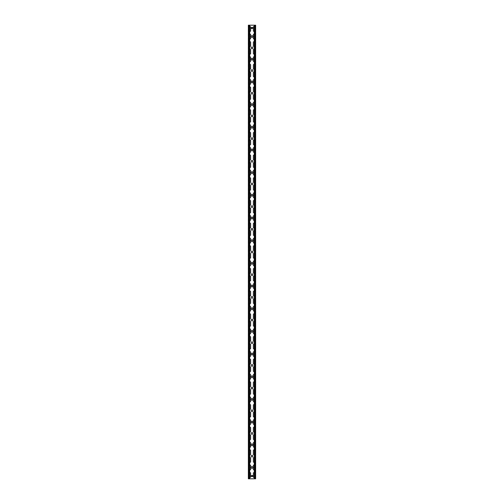 <?xml version="1.0" encoding="UTF-8"?>
<svg xmlns="http://www.w3.org/2000/svg" width="504" height="504" viewBox="0 0 504 504"><rect width="100%" height="100%" fill="white"/><g stroke="black" fill="none" stroke-linecap="round" stroke-linejoin="round"><path stroke-width="0.38" stroke-dasharray="2.52 1.89" d="M252 466.628A0.832 0.832 0 0 0 251.168 467.46A0.832 0.832 0 0 0 252 468.292A0.832 0.832 0 0 0 252.832 467.46A0.832 0.832 0 0 0 252 466.628M252 455.288A0.832 0.832 0 0 0 251.168 456.12A0.832 0.832 0 0 0 252 456.952A0.832 0.832 0 0 0 252.832 456.12A0.832 0.832 0 0 0 252 455.288M252 443.948A0.832 0.832 0 0 0 251.168 444.78A0.832 0.832 0 0 0 252 445.612A0.832 0.832 0 0 0 252.832 444.78A0.832 0.832 0 0 0 252 443.948M252 432.608A0.832 0.832 0 0 0 251.168 433.44A0.832 0.832 0 0 0 252 434.272A0.832 0.832 0 0 0 252.832 433.44A0.832 0.832 0 0 0 252 432.608M252 421.268A0.832 0.832 0 0 0 251.168 422.1A0.832 0.832 0 0 0 252 422.932A0.832 0.832 0 0 0 252.832 422.1A0.832 0.832 0 0 0 252 421.268M252 409.928A0.832 0.832 0 0 0 251.168 410.76A0.832 0.832 0 0 0 252 411.592A0.832 0.832 0 0 0 252.832 410.76A0.832 0.832 0 0 0 252 409.928M252 398.588A0.832 0.832 0 0 0 251.168 399.42A0.832 0.832 0 0 0 252 400.252A0.832 0.832 0 0 0 252.832 399.42A0.832 0.832 0 0 0 252 398.588M252 387.248A0.832 0.832 0 0 0 251.168 388.08A0.832 0.832 0 0 0 252 388.912A0.832 0.832 0 0 0 252.832 388.08A0.832 0.832 0 0 0 252 387.248M252 375.908A0.832 0.832 0 0 0 251.168 376.74A0.832 0.832 0 0 0 252 377.572A0.832 0.832 0 0 0 252.832 376.74A0.832 0.832 0 0 0 252 375.908M252 364.568A0.832 0.832 0 0 0 251.168 365.4A0.832 0.832 0 0 0 252 366.232A0.832 0.832 0 0 0 252.832 365.4A0.832 0.832 0 0 0 252 364.568M252 353.228A0.832 0.832 0 0 0 251.168 354.06A0.832 0.832 0 0 0 252 354.892A0.832 0.832 0 0 0 252.832 354.06A0.832 0.832 0 0 0 252 353.228M252 341.888A0.832 0.832 0 0 0 251.168 342.72A0.832 0.832 0 0 0 252 343.552A0.832 0.832 0 0 0 252.832 342.72A0.832 0.832 0 0 0 252 341.888M252 330.548A0.832 0.832 0 0 0 251.168 331.38A0.832 0.832 0 0 0 252 332.212A0.832 0.832 0 0 0 252.832 331.38A0.832 0.832 0 0 0 252 330.548M252 319.208A0.832 0.832 0 0 0 251.168 320.04A0.832 0.832 0 0 0 252 320.872A0.832 0.832 0 0 0 252.832 320.04A0.832 0.832 0 0 0 252 319.208M252 307.868A0.832 0.832 0 0 0 251.168 308.7A0.832 0.832 0 0 0 252 309.532A0.832 0.832 0 0 0 252.832 308.7A0.832 0.832 0 0 0 252 307.868M252 296.528A0.832 0.832 0 0 0 251.168 297.36A0.832 0.832 0 0 0 252 298.192A0.832 0.832 0 0 0 252.832 297.36A0.832 0.832 0 0 0 252 296.528M252 285.188A0.832 0.832 0 0 0 251.168 286.02A0.832 0.832 0 0 0 252 286.852A0.832 0.832 0 0 0 252.832 286.02A0.832 0.832 0 0 0 252 285.188M252 273.848A0.832 0.832 0 0 0 251.168 274.68A0.832 0.832 0 0 0 252 275.512A0.832 0.832 0 0 0 252.832 274.68A0.832 0.832 0 0 0 252 273.848M252 262.508A0.832 0.832 0 0 0 251.168 263.34A0.832 0.832 0 0 0 252 264.172A0.832 0.832 0 0 0 252.832 263.34A0.832 0.832 0 0 0 252 262.508M252 251.168A0.832 0.832 0 0 0 251.168 252A0.832 0.832 0 0 0 252 252.832A0.832 0.832 0 0 0 252.832 252A0.832 0.832 0 0 0 252 251.168M252 239.828A0.832 0.832 0 0 0 251.168 240.66A0.832 0.832 0 0 0 252 241.492A0.832 0.832 0 0 0 252.832 240.66A0.832 0.832 0 0 0 252 239.828M252 228.488A0.832 0.832 0 0 0 251.168 229.32A0.832 0.832 0 0 0 252 230.152A0.832 0.832 0 0 0 252.832 229.32A0.832 0.832 0 0 0 252 228.488M252 217.148A0.832 0.832 0 0 0 251.168 217.98A0.832 0.832 0 0 0 252 218.812A0.832 0.832 0 0 0 252.832 217.98A0.832 0.832 0 0 0 252 217.148M252 205.808A0.832 0.832 0 0 0 251.168 206.64A0.832 0.832 0 0 0 252 207.472A0.832 0.832 0 0 0 252.832 206.64A0.832 0.832 0 0 0 252 205.808M252 194.468A0.832 0.832 0 0 0 251.168 195.3A0.832 0.832 0 0 0 252 196.132A0.832 0.832 0 0 0 252.832 195.3A0.832 0.832 0 0 0 252 194.468M252 183.128A0.832 0.832 0 0 0 251.168 183.96A0.832 0.832 0 0 0 252 184.792A0.832 0.832 0 0 0 252.832 183.96A0.832 0.832 0 0 0 252 183.128M252 171.788A0.832 0.832 0 0 0 251.168 172.62A0.832 0.832 0 0 0 252 173.452A0.832 0.832 0 0 0 252.832 172.62A0.832 0.832 0 0 0 252 171.788M252 160.448A0.832 0.832 0 0 0 251.168 161.28A0.832 0.832 0 0 0 252 162.112A0.832 0.832 0 0 0 252.832 161.28A0.832 0.832 0 0 0 252 160.448M252 149.108A0.832 0.832 0 0 0 251.168 149.94A0.832 0.832 0 0 0 252 150.772A0.832 0.832 0 0 0 252.832 149.94A0.832 0.832 0 0 0 252 149.108M252 137.768A0.832 0.832 0 0 0 251.168 138.6A0.832 0.832 0 0 0 252 139.432A0.832 0.832 0 0 0 252.832 138.6A0.832 0.832 0 0 0 252 137.768M252 126.428A0.832 0.832 0 0 0 251.168 127.26A0.832 0.832 0 0 0 252 128.092A0.832 0.832 0 0 0 252.832 127.26A0.832 0.832 0 0 0 252 126.428M252 115.088A0.832 0.832 0 0 0 251.168 115.92A0.832 0.832 0 0 0 252 116.752A0.832 0.832 0 0 0 252.832 115.92A0.832 0.832 0 0 0 252 115.088M252 103.748A0.832 0.832 0 0 0 251.168 104.58A0.832 0.832 0 0 0 252 105.412A0.832 0.832 0 0 0 252.832 104.58A0.832 0.832 0 0 0 252 103.748M252 92.408A0.832 0.832 0 0 0 251.168 93.24A0.832 0.832 0 0 0 252 94.072A0.832 0.832 0 0 0 252.832 93.24A0.832 0.832 0 0 0 252 92.408M252 81.068A0.832 0.832 0 0 0 251.168 81.9A0.832 0.832 0 0 0 252 82.732A0.832 0.832 0 0 0 252.832 81.9A0.832 0.832 0 0 0 252 81.068M252 69.728A0.832 0.832 0 0 0 251.168 70.56A0.832 0.832 0 0 0 252 71.392A0.832 0.832 0 0 0 252.832 70.56A0.832 0.832 0 0 0 252 69.728M252 58.388A0.832 0.832 0 0 0 251.168 59.22A0.832 0.832 0 0 0 252 60.052A0.832 0.832 0 0 0 252.832 59.22A0.832 0.832 0 0 0 252 58.388M252 47.048A0.832 0.832 0 0 0 251.168 47.88A0.832 0.832 0 0 0 252 48.712A0.832 0.832 0 0 0 252.832 47.88A0.832 0.832 0 0 0 252 47.048M252 35.708A0.832 0.832 0 0 0 251.168 36.54A0.832 0.832 0 0 0 252 37.372A0.832 0.832 0 0 0 252.832 36.54A0.832 0.832 0 0 0 252 35.708M249.732 306.438A0.529 0.529 0 0 0 249.581 306.81L249.581 310.59A0.529 0.529 0 0 0 250.11 311.119A0.529 0.529 0 0 0 250.639 310.59L250.639 306.81A0.529 0.529 0 0 0 250.11 306.281A0.529 0.529 0 0 0 249.581 306.81L249.581 310.59A0.529 0.529 0 0 0 249.732 310.962M254.268 318.522A0.529 0.529 0 0 0 254.419 318.15L254.419 314.37A0.529 0.529 0 0 0 254.268 313.998M253.89 318.679A0.529 0.529 0 0 0 254.419 318.15L254.419 314.37A0.529 0.529 0 0 0 253.89 313.841A0.529 0.529 0 0 0 253.361 314.37L253.361 318.15A0.529 0.529 0 0 0 253.89 318.679M249.732 313.998A0.529 0.529 0 0 0 249.581 314.37L249.581 318.15A0.529 0.529 0 0 0 250.11 318.679A0.529 0.529 0 0 0 250.639 318.15L250.639 314.37A0.529 0.529 0 0 0 250.11 313.841A0.529 0.529 0 0 0 249.581 314.37L249.581 318.15A0.529 0.529 0 0 0 249.732 318.522M254.268 326.082A0.529 0.529 0 0 0 254.419 325.71L254.419 321.93A0.529 0.529 0 0 0 254.268 321.558M253.89 326.239A0.529 0.529 0 0 0 254.419 325.71L254.419 321.93A0.529 0.529 0 0 0 253.89 321.401A0.529 0.529 0 0 0 253.361 321.93L253.361 325.71A0.529 0.529 0 0 0 253.89 326.239M249.732 291.318A0.529 0.529 0 0 0 249.581 291.69L249.581 295.47A0.529 0.529 0 0 0 250.11 295.999A0.529 0.529 0 0 0 250.639 295.47L250.639 291.69A0.529 0.529 0 0 0 250.11 291.161A0.529 0.529 0 0 0 249.581 291.69L249.581 295.47A0.529 0.529 0 0 0 249.732 295.842M254.268 303.402A0.529 0.529 0 0 0 254.419 303.03L254.419 299.25A0.529 0.529 0 0 0 254.268 298.878M253.89 303.559A0.529 0.529 0 0 0 254.419 303.03L254.419 299.25A0.529 0.529 0 0 0 253.89 298.721A0.529 0.529 0 0 0 253.361 299.25L253.361 303.03A0.529 0.529 0 0 0 253.89 303.559M249.732 298.878A0.529 0.529 0 0 0 249.581 299.25L249.581 303.03A0.529 0.529 0 0 0 250.11 303.559A0.529 0.529 0 0 0 250.639 303.03L250.639 299.25A0.529 0.529 0 0 0 250.11 298.721A0.529 0.529 0 0 0 249.581 299.25L249.581 303.03A0.529 0.529 0 0 0 249.732 303.402M254.268 310.962A0.529 0.529 0 0 0 254.419 310.59L254.419 306.81A0.529 0.529 0 0 0 254.268 306.438M253.89 311.119A0.529 0.529 0 0 0 254.419 310.59L254.419 306.81A0.529 0.529 0 0 0 253.89 306.281A0.529 0.529 0 0 0 253.361 306.81L253.361 310.59A0.529 0.529 0 0 0 253.89 311.119M249.732 336.678A0.529 0.529 0 0 0 249.581 337.05L249.581 340.83A0.529 0.529 0 0 0 250.11 341.359A0.529 0.529 0 0 0 250.639 340.83L250.639 337.05A0.529 0.529 0 0 0 250.11 336.521A0.529 0.529 0 0 0 249.581 337.05L249.581 340.83A0.529 0.529 0 0 0 249.732 341.202M254.268 348.762A0.529 0.529 0 0 0 254.419 348.39L254.419 344.61A0.529 0.529 0 0 0 254.268 344.238M253.89 348.919A0.529 0.529 0 0 0 254.419 348.39L254.419 344.61A0.529 0.529 0 0 0 253.89 344.081A0.529 0.529 0 0 0 253.361 344.61L253.361 348.39A0.529 0.529 0 0 0 253.89 348.919M249.732 344.238A0.529 0.529 0 0 0 249.581 344.61L249.581 348.39A0.529 0.529 0 0 0 250.11 348.919A0.529 0.529 0 0 0 250.639 348.39L250.639 344.61A0.529 0.529 0 0 0 250.11 344.081A0.529 0.529 0 0 0 249.581 344.61L249.581 348.39A0.529 0.529 0 0 0 249.732 348.762M254.268 356.322A0.529 0.529 0 0 0 254.419 355.95L254.419 352.17A0.529 0.529 0 0 0 254.268 351.798M253.89 356.479A0.529 0.529 0 0 0 254.419 355.95L254.419 352.17A0.529 0.529 0 0 0 253.89 351.641A0.529 0.529 0 0 0 253.361 352.17L253.361 355.95A0.529 0.529 0 0 0 253.89 356.479M249.732 321.558A0.529 0.529 0 0 0 249.581 321.93L249.581 325.71A0.529 0.529 0 0 0 250.11 326.239A0.529 0.529 0 0 0 250.639 325.71L250.639 321.93A0.529 0.529 0 0 0 250.11 321.401A0.529 0.529 0 0 0 249.581 321.93L249.581 325.71A0.529 0.529 0 0 0 249.732 326.082M254.268 333.642A0.529 0.529 0 0 0 254.419 333.27L254.419 329.49A0.529 0.529 0 0 0 254.268 329.118M253.89 333.799A0.529 0.529 0 0 0 254.419 333.27L254.419 329.49A0.529 0.529 0 0 0 253.89 328.961A0.529 0.529 0 0 0 253.361 329.49L253.361 333.27A0.529 0.529 0 0 0 253.89 333.799M249.732 329.118A0.529 0.529 0 0 0 249.581 329.49L249.581 333.27A0.529 0.529 0 0 0 250.11 333.799A0.529 0.529 0 0 0 250.639 333.27L250.639 329.49A0.529 0.529 0 0 0 250.11 328.961A0.529 0.529 0 0 0 249.581 329.49L249.581 333.27A0.529 0.529 0 0 0 249.732 333.642M254.268 341.202A0.529 0.529 0 0 0 254.419 340.83L254.419 337.05A0.529 0.529 0 0 0 254.268 336.678M253.89 341.359A0.529 0.529 0 0 0 254.419 340.83L254.419 337.05A0.529 0.529 0 0 0 253.89 336.521A0.529 0.529 0 0 0 253.361 337.05L253.361 340.83A0.529 0.529 0 0 0 253.89 341.359M249.732 245.958A0.529 0.529 0 0 0 249.581 246.33L249.581 250.11A0.529 0.529 0 0 0 250.11 250.639A0.529 0.529 0 0 0 250.639 250.11L250.639 246.33A0.529 0.529 0 0 0 250.11 245.801A0.529 0.529 0 0 0 249.581 246.33L249.581 250.11A0.529 0.529 0 0 0 249.732 250.482M254.268 258.042A0.529 0.529 0 0 0 254.419 257.67L254.419 253.89A0.529 0.529 0 0 0 254.268 253.518M253.89 258.199A0.529 0.529 0 0 0 254.419 257.67L254.419 253.89A0.529 0.529 0 0 0 253.89 253.361A0.529 0.529 0 0 0 253.361 253.89L253.361 257.67A0.529 0.529 0 0 0 253.89 258.199M249.732 253.518A0.529 0.529 0 0 0 249.581 253.89L249.581 257.67A0.529 0.529 0 0 0 250.11 258.199A0.529 0.529 0 0 0 250.639 257.67L250.639 253.89A0.529 0.529 0 0 0 250.11 253.361A0.529 0.529 0 0 0 249.581 253.89L249.581 257.67A0.529 0.529 0 0 0 249.732 258.042M254.268 265.602A0.529 0.529 0 0 0 254.419 265.23L254.419 261.45A0.529 0.529 0 0 0 254.268 261.078M253.89 265.759A0.529 0.529 0 0 0 254.419 265.23L254.419 261.45A0.529 0.529 0 0 0 253.89 260.921A0.529 0.529 0 0 0 253.361 261.45L253.361 265.23A0.529 0.529 0 0 0 253.89 265.759M249.732 230.838A0.529 0.529 0 0 0 249.581 231.21L249.581 234.99A0.529 0.529 0 0 0 250.11 235.519A0.529 0.529 0 0 0 250.639 234.99L250.639 231.21A0.529 0.529 0 0 0 250.11 230.681A0.529 0.529 0 0 0 249.581 231.21L249.581 234.99A0.529 0.529 0 0 0 249.732 235.362M254.268 242.922A0.529 0.529 0 0 0 254.419 242.55L254.419 238.77A0.529 0.529 0 0 0 254.268 238.398M253.89 243.079A0.529 0.529 0 0 0 254.419 242.55L254.419 238.77A0.529 0.529 0 0 0 253.89 238.241A0.529 0.529 0 0 0 253.361 238.77L253.361 242.55A0.529 0.529 0 0 0 253.89 243.079M249.732 238.398A0.529 0.529 0 0 0 249.581 238.77L249.581 242.55A0.529 0.529 0 0 0 250.11 243.079A0.529 0.529 0 0 0 250.639 242.55L250.639 238.77A0.529 0.529 0 0 0 250.11 238.241A0.529 0.529 0 0 0 249.581 238.77L249.581 242.55A0.529 0.529 0 0 0 249.732 242.922M254.268 250.482A0.529 0.529 0 0 0 254.419 250.11L254.419 246.33A0.529 0.529 0 0 0 254.268 245.958M253.89 250.639A0.529 0.529 0 0 0 254.419 250.11L254.419 246.33A0.529 0.529 0 0 0 253.89 245.801A0.529 0.529 0 0 0 253.361 246.33L253.361 250.11A0.529 0.529 0 0 0 253.89 250.639M249.732 276.198A0.529 0.529 0 0 0 249.581 276.57L249.581 280.35A0.529 0.529 0 0 0 250.11 280.879A0.529 0.529 0 0 0 250.639 280.35L250.639 276.57A0.529 0.529 0 0 0 250.11 276.041A0.529 0.529 0 0 0 249.581 276.57L249.581 280.35A0.529 0.529 0 0 0 249.732 280.722M254.268 288.282A0.529 0.529 0 0 0 254.419 287.91L254.419 284.13A0.529 0.529 0 0 0 254.268 283.758M253.89 288.439A0.529 0.529 0 0 0 254.419 287.91L254.419 284.13A0.529 0.529 0 0 0 253.89 283.601A0.529 0.529 0 0 0 253.361 284.13L253.361 287.91A0.529 0.529 0 0 0 253.89 288.439M249.732 283.758A0.529 0.529 0 0 0 249.581 284.13L249.581 287.91A0.529 0.529 0 0 0 250.11 288.439A0.529 0.529 0 0 0 250.639 287.91L250.639 284.13A0.529 0.529 0 0 0 250.11 283.601A0.529 0.529 0 0 0 249.581 284.13L249.581 287.91A0.529 0.529 0 0 0 249.732 288.282M254.268 295.842A0.529 0.529 0 0 0 254.419 295.47L254.419 291.69A0.529 0.529 0 0 0 254.268 291.318M253.89 295.999A0.529 0.529 0 0 0 254.419 295.47L254.419 291.69A0.529 0.529 0 0 0 253.89 291.161A0.529 0.529 0 0 0 253.361 291.69L253.361 295.47A0.529 0.529 0 0 0 253.89 295.999M249.732 261.078A0.529 0.529 0 0 0 249.581 261.45L249.581 265.23A0.529 0.529 0 0 0 250.11 265.759A0.529 0.529 0 0 0 250.639 265.23L250.639 261.45A0.529 0.529 0 0 0 250.11 260.921A0.529 0.529 0 0 0 249.581 261.45L249.581 265.23A0.529 0.529 0 0 0 249.732 265.602M254.268 273.162A0.529 0.529 0 0 0 254.419 272.79L254.419 269.01A0.529 0.529 0 0 0 254.268 268.638M253.89 273.319A0.529 0.529 0 0 0 254.419 272.79L254.419 269.01A0.529 0.529 0 0 0 253.89 268.481A0.529 0.529 0 0 0 253.361 269.01L253.361 272.79A0.529 0.529 0 0 0 253.89 273.319M249.732 268.638A0.529 0.529 0 0 0 249.581 269.01L249.581 272.79A0.529 0.529 0 0 0 250.11 273.319A0.529 0.529 0 0 0 250.639 272.79L250.639 269.01A0.529 0.529 0 0 0 250.11 268.481A0.529 0.529 0 0 0 249.581 269.01L249.581 272.79A0.529 0.529 0 0 0 249.732 273.162M254.268 280.722A0.529 0.529 0 0 0 254.419 280.35L254.419 276.57A0.529 0.529 0 0 0 254.268 276.198M253.89 280.879A0.529 0.529 0 0 0 254.419 280.35L254.419 276.57A0.529 0.529 0 0 0 253.89 276.041A0.529 0.529 0 0 0 253.361 276.57L253.361 280.35A0.529 0.529 0 0 0 253.89 280.879M249.732 427.398A0.529 0.529 0 0 0 249.581 427.77L249.581 431.55A0.529 0.529 0 0 0 250.11 432.079A0.529 0.529 0 0 0 250.639 431.55L250.639 427.77A0.529 0.529 0 0 0 250.11 427.241A0.529 0.529 0 0 0 249.581 427.77L249.581 431.55A0.529 0.529 0 0 0 249.732 431.922M254.268 439.482A0.529 0.529 0 0 0 254.419 439.11L254.419 435.33A0.529 0.529 0 0 0 254.268 434.958M253.89 439.639A0.529 0.529 0 0 0 254.419 439.11L254.419 435.33A0.529 0.529 0 0 0 253.89 434.801A0.529 0.529 0 0 0 253.361 435.33L253.361 439.11A0.529 0.529 0 0 0 253.89 439.639M249.732 434.958A0.529 0.529 0 0 0 249.581 435.33L249.581 439.11A0.529 0.529 0 0 0 250.11 439.639A0.529 0.529 0 0 0 250.639 439.11L250.639 435.33A0.529 0.529 0 0 0 250.11 434.801A0.529 0.529 0 0 0 249.581 435.33L249.581 439.11A0.529 0.529 0 0 0 249.732 439.482M254.268 447.042A0.529 0.529 0 0 0 254.419 446.67L254.419 442.89A0.529 0.529 0 0 0 254.268 442.518M253.89 447.199A0.529 0.529 0 0 0 254.419 446.67L254.419 442.89A0.529 0.529 0 0 0 253.89 442.361A0.529 0.529 0 0 0 253.361 442.89L253.361 446.67A0.529 0.529 0 0 0 253.89 447.199M249.732 412.278A0.529 0.529 0 0 0 249.581 412.65L249.581 416.43A0.529 0.529 0 0 0 250.11 416.959A0.529 0.529 0 0 0 250.639 416.43L250.639 412.65A0.529 0.529 0 0 0 250.11 412.121A0.529 0.529 0 0 0 249.581 412.65L249.581 416.43A0.529 0.529 0 0 0 249.732 416.802M254.268 424.362A0.529 0.529 0 0 0 254.419 423.99L254.419 420.21A0.529 0.529 0 0 0 254.268 419.838M253.89 424.519A0.529 0.529 0 0 0 254.419 423.99L254.419 420.21A0.529 0.529 0 0 0 253.89 419.681A0.529 0.529 0 0 0 253.361 420.21L253.361 423.99A0.529 0.529 0 0 0 253.89 424.519M249.732 419.838A0.529 0.529 0 0 0 249.581 420.21L249.581 423.99A0.529 0.529 0 0 0 250.11 424.519A0.529 0.529 0 0 0 250.639 423.99L250.639 420.21A0.529 0.529 0 0 0 250.11 419.681A0.529 0.529 0 0 0 249.581 420.21L249.581 423.99A0.529 0.529 0 0 0 249.732 424.362M254.268 431.922A0.529 0.529 0 0 0 254.419 431.55L254.419 427.77A0.529 0.529 0 0 0 254.268 427.398M253.89 432.079A0.529 0.529 0 0 0 254.419 431.55L254.419 427.77A0.529 0.529 0 0 0 253.89 427.241A0.529 0.529 0 0 0 253.361 427.77L253.361 431.55A0.529 0.529 0 0 0 253.89 432.079M249.732 457.638A0.529 0.529 0 0 0 249.581 458.01L249.581 461.79A0.529 0.529 0 0 0 250.11 462.319A0.529 0.529 0 0 0 250.639 461.79L250.639 458.01A0.529 0.529 0 0 0 250.11 457.481A0.529 0.529 0 0 0 249.581 458.01L249.581 461.79A0.529 0.529 0 0 0 249.732 462.162M254.268 469.722A0.529 0.529 0 0 0 254.419 469.35L254.419 465.57A0.529 0.529 0 0 0 254.268 465.198M253.89 469.879A0.529 0.529 0 0 0 254.419 469.35L254.419 465.57A0.529 0.529 0 0 0 253.89 465.041A0.529 0.529 0 0 0 253.361 465.57L253.361 469.35A0.529 0.529 0 0 0 253.89 469.879M249.732 465.198A0.529 0.529 0 0 0 249.581 465.57L249.581 469.35A0.529 0.529 0 0 0 250.11 469.879A0.529 0.529 0 0 0 250.639 469.35L250.639 465.57A0.529 0.529 0 0 0 250.11 465.041A0.529 0.529 0 0 0 249.581 465.57L249.581 469.35A0.529 0.529 0 0 0 249.732 469.722M254.268 477.282A0.529 0.529 0 0 0 254.419 476.91L254.419 473.13A0.529 0.529 0 0 0 254.268 472.758M253.89 477.439A0.529 0.529 0 0 0 254.419 476.91L254.419 473.13A0.529 0.529 0 0 0 253.89 472.601A0.529 0.529 0 0 0 253.361 473.13L253.361 476.91A0.529 0.529 0 0 0 253.89 477.439M249.732 442.518A0.529 0.529 0 0 0 249.581 442.89L249.581 446.67A0.529 0.529 0 0 0 250.11 447.199A0.529 0.529 0 0 0 250.639 446.67L250.639 442.89A0.529 0.529 0 0 0 250.11 442.361A0.529 0.529 0 0 0 249.581 442.89L249.581 446.67A0.529 0.529 0 0 0 249.732 447.042M254.268 454.602A0.529 0.529 0 0 0 254.419 454.23L254.419 450.45A0.529 0.529 0 0 0 254.268 450.078M253.89 454.759A0.529 0.529 0 0 0 254.419 454.23L254.419 450.45A0.529 0.529 0 0 0 253.89 449.921A0.529 0.529 0 0 0 253.361 450.45L253.361 454.23A0.529 0.529 0 0 0 253.89 454.759M249.732 450.078A0.529 0.529 0 0 0 249.581 450.45L249.581 454.23A0.529 0.529 0 0 0 250.11 454.759A0.529 0.529 0 0 0 250.639 454.23L250.639 450.45A0.529 0.529 0 0 0 250.11 449.921A0.529 0.529 0 0 0 249.581 450.45L249.581 454.23A0.529 0.529 0 0 0 249.732 454.602M254.268 462.162A0.529 0.529 0 0 0 254.419 461.79L254.419 458.01A0.529 0.529 0 0 0 254.268 457.638M253.89 462.319A0.529 0.529 0 0 0 254.419 461.79L254.419 458.01A0.529 0.529 0 0 0 253.89 457.481A0.529 0.529 0 0 0 253.361 458.01L253.361 461.79A0.529 0.529 0 0 0 253.89 462.319M249.732 366.918A0.529 0.529 0 0 0 249.581 367.29L249.581 371.07A0.529 0.529 0 0 0 250.11 371.599A0.529 0.529 0 0 0 250.639 371.07L250.639 367.29A0.529 0.529 0 0 0 250.11 366.761A0.529 0.529 0 0 0 249.581 367.29L249.581 371.07A0.529 0.529 0 0 0 249.732 371.442M254.268 379.002A0.529 0.529 0 0 0 254.419 378.63L254.419 374.85A0.529 0.529 0 0 0 254.268 374.478M253.89 379.159A0.529 0.529 0 0 0 254.419 378.63L254.419 374.85A0.529 0.529 0 0 0 253.89 374.321A0.529 0.529 0 0 0 253.361 374.85L253.361 378.63A0.529 0.529 0 0 0 253.89 379.159M249.732 374.478A0.529 0.529 0 0 0 249.581 374.85L249.581 378.63A0.529 0.529 0 0 0 250.11 379.159A0.529 0.529 0 0 0 250.639 378.63L250.639 374.85A0.529 0.529 0 0 0 250.11 374.321A0.529 0.529 0 0 0 249.581 374.85L249.581 378.63A0.529 0.529 0 0 0 249.732 379.002M254.268 386.562A0.529 0.529 0 0 0 254.419 386.19L254.419 382.41A0.529 0.529 0 0 0 254.268 382.038M253.89 386.719A0.529 0.529 0 0 0 254.419 386.19L254.419 382.41A0.529 0.529 0 0 0 253.89 381.881A0.529 0.529 0 0 0 253.361 382.41L253.361 386.19A0.529 0.529 0 0 0 253.89 386.719M249.732 351.798A0.529 0.529 0 0 0 249.581 352.17L249.581 355.95A0.529 0.529 0 0 0 250.11 356.479A0.529 0.529 0 0 0 250.639 355.95L250.639 352.17A0.529 0.529 0 0 0 250.11 351.641A0.529 0.529 0 0 0 249.581 352.17L249.581 355.95A0.529 0.529 0 0 0 249.732 356.322M254.268 363.882A0.529 0.529 0 0 0 254.419 363.51L254.419 359.73A0.529 0.529 0 0 0 254.268 359.358M253.89 364.039A0.529 0.529 0 0 0 254.419 363.51L254.419 359.73A0.529 0.529 0 0 0 253.89 359.201A0.529 0.529 0 0 0 253.361 359.73L253.361 363.51A0.529 0.529 0 0 0 253.89 364.039M249.732 359.358A0.529 0.529 0 0 0 249.581 359.73L249.581 363.51A0.529 0.529 0 0 0 250.11 364.039A0.529 0.529 0 0 0 250.639 363.51L250.639 359.73A0.529 0.529 0 0 0 250.11 359.201A0.529 0.529 0 0 0 249.581 359.73L249.581 363.51A0.529 0.529 0 0 0 249.732 363.882M254.268 371.442A0.529 0.529 0 0 0 254.419 371.07L254.419 367.29A0.529 0.529 0 0 0 254.268 366.918M253.89 371.599A0.529 0.529 0 0 0 254.419 371.07L254.419 367.29A0.529 0.529 0 0 0 253.89 366.761A0.529 0.529 0 0 0 253.361 367.29L253.361 371.07A0.529 0.529 0 0 0 253.89 371.599M249.732 397.158A0.529 0.529 0 0 0 249.581 397.53L249.581 401.31A0.529 0.529 0 0 0 250.11 401.839A0.529 0.529 0 0 0 250.639 401.31L250.639 397.53A0.529 0.529 0 0 0 250.11 397.001A0.529 0.529 0 0 0 249.581 397.53L249.581 401.31A0.529 0.529 0 0 0 249.732 401.682M254.268 409.242A0.529 0.529 0 0 0 254.419 408.87L254.419 405.09A0.529 0.529 0 0 0 254.268 404.718M253.89 409.399A0.529 0.529 0 0 0 254.419 408.87L254.419 405.09A0.529 0.529 0 0 0 253.89 404.561A0.529 0.529 0 0 0 253.361 405.09L253.361 408.87A0.529 0.529 0 0 0 253.89 409.399M249.732 404.718A0.529 0.529 0 0 0 249.581 405.09L249.581 408.87A0.529 0.529 0 0 0 250.11 409.399A0.529 0.529 0 0 0 250.639 408.87L250.639 405.09A0.529 0.529 0 0 0 250.11 404.561A0.529 0.529 0 0 0 249.581 405.09L249.581 408.87A0.529 0.529 0 0 0 249.732 409.242M254.268 416.802A0.529 0.529 0 0 0 254.419 416.43L254.419 412.65A0.529 0.529 0 0 0 254.268 412.278M253.89 416.959A0.529 0.529 0 0 0 254.419 416.43L254.419 412.65A0.529 0.529 0 0 0 253.89 412.121A0.529 0.529 0 0 0 253.361 412.65L253.361 416.43A0.529 0.529 0 0 0 253.89 416.959M249.732 382.038A0.529 0.529 0 0 0 249.581 382.41L249.581 386.19A0.529 0.529 0 0 0 250.11 386.719A0.529 0.529 0 0 0 250.639 386.19L250.639 382.41A0.529 0.529 0 0 0 250.11 381.881A0.529 0.529 0 0 0 249.581 382.41L249.581 386.19A0.529 0.529 0 0 0 249.732 386.562M254.268 394.122A0.529 0.529 0 0 0 254.419 393.75L254.419 389.97A0.529 0.529 0 0 0 254.268 389.598M253.89 394.279A0.529 0.529 0 0 0 254.419 393.75L254.419 389.97A0.529 0.529 0 0 0 253.89 389.441A0.529 0.529 0 0 0 253.361 389.97L253.361 393.75A0.529 0.529 0 0 0 253.89 394.279M249.732 389.598A0.529 0.529 0 0 0 249.581 389.97L249.581 393.75A0.529 0.529 0 0 0 250.11 394.279A0.529 0.529 0 0 0 250.639 393.75L250.639 389.97A0.529 0.529 0 0 0 250.11 389.441A0.529 0.529 0 0 0 249.581 389.97L249.581 393.75A0.529 0.529 0 0 0 249.732 394.122M254.268 401.682A0.529 0.529 0 0 0 254.419 401.31L254.419 397.53A0.529 0.529 0 0 0 254.268 397.158M253.89 401.839A0.529 0.529 0 0 0 254.419 401.31L254.419 397.53A0.529 0.529 0 0 0 253.89 397.001A0.529 0.529 0 0 0 253.361 397.53L253.361 401.31A0.529 0.529 0 0 0 253.89 401.839M249.732 64.518A0.529 0.529 0 0 0 249.581 64.89L249.581 68.67A0.529 0.529 0 0 0 250.11 69.199A0.529 0.529 0 0 0 250.639 68.67L250.639 64.89A0.529 0.529 0 0 0 250.11 64.361A0.529 0.529 0 0 0 249.581 64.89L249.581 68.67A0.529 0.529 0 0 0 249.732 69.042M254.268 76.602A0.529 0.529 0 0 0 254.419 76.23L254.419 72.45A0.529 0.529 0 0 0 254.268 72.078M253.89 76.759A0.529 0.529 0 0 0 254.419 76.23L254.419 72.45A0.529 0.529 0 0 0 253.89 71.921A0.529 0.529 0 0 0 253.361 72.45L253.361 76.23A0.529 0.529 0 0 0 253.89 76.759M249.732 72.078A0.529 0.529 0 0 0 249.581 72.45L249.581 76.23A0.529 0.529 0 0 0 250.11 76.759A0.529 0.529 0 0 0 250.639 76.23L250.639 72.45A0.529 0.529 0 0 0 250.11 71.921A0.529 0.529 0 0 0 249.581 72.45L249.581 76.23A0.529 0.529 0 0 0 249.732 76.602M254.268 84.162A0.529 0.529 0 0 0 254.419 83.79L254.419 80.01A0.529 0.529 0 0 0 254.268 79.638M253.89 84.319A0.529 0.529 0 0 0 254.419 83.79L254.419 80.01A0.529 0.529 0 0 0 253.89 79.481A0.529 0.529 0 0 0 253.361 80.01L253.361 83.79A0.529 0.529 0 0 0 253.89 84.319M249.732 49.398A0.529 0.529 0 0 0 249.581 49.77L249.581 53.55A0.529 0.529 0 0 0 250.11 54.079A0.529 0.529 0 0 0 250.639 53.55L250.639 49.77A0.529 0.529 0 0 0 250.11 49.241A0.529 0.529 0 0 0 249.581 49.77L249.581 53.55A0.529 0.529 0 0 0 249.732 53.922M254.268 61.482A0.529 0.529 0 0 0 254.419 61.11L254.419 57.33A0.529 0.529 0 0 0 254.268 56.958M253.89 61.639A0.529 0.529 0 0 0 254.419 61.11L254.419 57.33A0.529 0.529 0 0 0 253.89 56.801A0.529 0.529 0 0 0 253.361 57.33L253.361 61.11A0.529 0.529 0 0 0 253.89 61.639M249.732 56.958A0.529 0.529 0 0 0 249.581 57.33L249.581 61.11A0.529 0.529 0 0 0 250.11 61.639A0.529 0.529 0 0 0 250.639 61.11L250.639 57.33A0.529 0.529 0 0 0 250.11 56.801A0.529 0.529 0 0 0 249.581 57.33L249.581 61.11A0.529 0.529 0 0 0 249.732 61.482M254.268 69.042A0.529 0.529 0 0 0 254.419 68.67L254.419 64.89A0.529 0.529 0 0 0 254.268 64.518M253.89 69.199A0.529 0.529 0 0 0 254.419 68.67L254.419 64.89A0.529 0.529 0 0 0 253.89 64.361A0.529 0.529 0 0 0 253.361 64.89L253.361 68.67A0.529 0.529 0 0 0 253.89 69.199M249.732 94.758A0.529 0.529 0 0 0 249.581 95.13L249.581 98.91A0.529 0.529 0 0 0 250.11 99.439A0.529 0.529 0 0 0 250.639 98.91L250.639 95.13A0.529 0.529 0 0 0 250.11 94.601A0.529 0.529 0 0 0 249.581 95.13L249.581 98.91A0.529 0.529 0 0 0 249.732 99.282M254.268 106.842A0.529 0.529 0 0 0 254.419 106.47L254.419 102.69A0.529 0.529 0 0 0 254.268 102.318M253.89 106.999A0.529 0.529 0 0 0 254.419 106.47L254.419 102.69A0.529 0.529 0 0 0 253.89 102.161A0.529 0.529 0 0 0 253.361 102.69L253.361 106.47A0.529 0.529 0 0 0 253.89 106.999M249.732 102.318A0.529 0.529 0 0 0 249.581 102.69L249.581 106.47A0.529 0.529 0 0 0 250.11 106.999A0.529 0.529 0 0 0 250.639 106.47L250.639 102.69A0.529 0.529 0 0 0 250.11 102.161A0.529 0.529 0 0 0 249.581 102.69L249.581 106.47A0.529 0.529 0 0 0 249.732 106.842M254.268 114.402A0.529 0.529 0 0 0 254.419 114.03L254.419 110.25A0.529 0.529 0 0 0 254.268 109.878M253.89 114.559A0.529 0.529 0 0 0 254.419 114.03L254.419 110.25A0.529 0.529 0 0 0 253.89 109.721A0.529 0.529 0 0 0 253.361 110.25L253.361 114.03A0.529 0.529 0 0 0 253.89 114.559M249.732 79.638A0.529 0.529 0 0 0 249.581 80.01L249.581 83.79A0.529 0.529 0 0 0 250.11 84.319A0.529 0.529 0 0 0 250.639 83.79L250.639 80.01A0.529 0.529 0 0 0 250.11 79.481A0.529 0.529 0 0 0 249.581 80.01L249.581 83.79A0.529 0.529 0 0 0 249.732 84.162M254.268 91.722A0.529 0.529 0 0 0 254.419 91.35L254.419 87.57A0.529 0.529 0 0 0 254.268 87.198M253.89 91.879A0.529 0.529 0 0 0 254.419 91.35L254.419 87.57A0.529 0.529 0 0 0 253.89 87.041A0.529 0.529 0 0 0 253.361 87.57L253.361 91.35A0.529 0.529 0 0 0 253.89 91.879M249.732 87.198A0.529 0.529 0 0 0 249.581 87.57L249.581 91.35A0.529 0.529 0 0 0 250.11 91.879A0.529 0.529 0 0 0 250.639 91.35L250.639 87.57A0.529 0.529 0 0 0 250.11 87.041A0.529 0.529 0 0 0 249.581 87.57L249.581 91.35A0.529 0.529 0 0 0 249.732 91.722M254.268 99.282A0.529 0.529 0 0 0 254.419 98.91L254.419 95.13A0.529 0.529 0 0 0 254.268 94.758M253.89 99.439A0.529 0.529 0 0 0 254.419 98.91L254.419 95.13A0.529 0.529 0 0 0 253.89 94.601A0.529 0.529 0 0 0 253.361 95.13L253.361 98.91A0.529 0.529 0 0 0 253.89 99.439M254.268 38.802A0.529 0.529 0 0 0 254.419 38.43L254.419 34.65A0.529 0.529 0 0 0 254.268 34.278M253.89 38.959A0.529 0.529 0 0 0 254.419 38.43L254.419 34.65A0.529 0.529 0 0 0 253.89 34.121A0.529 0.529 0 0 0 253.361 34.65L253.361 38.43A0.529 0.529 0 0 0 253.89 38.959M249.732 26.718A0.529 0.529 0 0 0 249.581 27.09L249.581 30.87A0.529 0.529 0 0 0 250.11 31.399A0.529 0.529 0 0 0 250.639 30.87L250.639 27.09A0.529 0.529 0 0 0 250.11 26.561A0.529 0.529 0 0 0 249.581 27.09L249.581 30.87A0.529 0.529 0 0 0 249.732 31.242M254.268 31.242A0.529 0.529 0 0 0 254.419 30.87L254.419 27.09A0.529 0.529 0 0 0 254.268 26.718M253.89 31.399A0.529 0.529 0 0 0 254.419 30.87L254.419 27.09A0.529 0.529 0 0 0 253.89 26.561A0.529 0.529 0 0 0 253.361 27.09L253.361 30.87A0.529 0.529 0 0 0 253.89 31.399M254.268 53.922A0.529 0.529 0 0 0 254.419 53.55L254.419 49.77A0.529 0.529 0 0 0 254.268 49.398M253.89 54.079A0.529 0.529 0 0 0 254.419 53.55L254.419 49.77A0.529 0.529 0 0 0 253.89 49.241A0.529 0.529 0 0 0 253.361 49.77L253.361 53.55A0.529 0.529 0 0 0 253.89 54.079M249.732 41.838A0.529 0.529 0 0 0 249.581 42.21L249.581 45.99A0.529 0.529 0 0 0 250.11 46.519A0.529 0.529 0 0 0 250.639 45.99L250.639 42.21A0.529 0.529 0 0 0 250.11 41.681A0.529 0.529 0 0 0 249.581 42.21L249.581 45.99A0.529 0.529 0 0 0 249.732 46.362M254.268 46.362A0.529 0.529 0 0 0 254.419 45.99L254.419 42.21A0.529 0.529 0 0 0 254.268 41.838M253.89 46.519A0.529 0.529 0 0 0 254.419 45.99L254.419 42.21A0.529 0.529 0 0 0 253.89 41.681A0.529 0.529 0 0 0 253.361 42.21L253.361 45.99A0.529 0.529 0 0 0 253.89 46.519M249.732 34.278A0.529 0.529 0 0 0 249.581 34.65L249.581 38.43A0.529 0.529 0 0 0 250.11 38.959A0.529 0.529 0 0 0 250.639 38.43L250.639 34.65A0.529 0.529 0 0 0 250.11 34.121A0.529 0.529 0 0 0 249.581 34.65L249.581 38.43A0.529 0.529 0 0 0 249.732 38.802M249.732 185.478A0.529 0.529 0 0 0 249.581 185.85L249.581 189.63A0.529 0.529 0 0 0 250.11 190.159A0.529 0.529 0 0 0 250.639 189.63L250.639 185.85A0.529 0.529 0 0 0 250.11 185.321A0.529 0.529 0 0 0 249.581 185.85L249.581 189.63A0.529 0.529 0 0 0 249.732 190.002M254.268 197.562A0.529 0.529 0 0 0 254.419 197.19L254.419 193.41A0.529 0.529 0 0 0 254.268 193.038M253.89 197.719A0.529 0.529 0 0 0 254.419 197.19L254.419 193.41A0.529 0.529 0 0 0 253.89 192.881A0.529 0.529 0 0 0 253.361 193.41L253.361 197.19A0.529 0.529 0 0 0 253.89 197.719M249.732 193.038A0.529 0.529 0 0 0 249.581 193.41L249.581 197.19A0.529 0.529 0 0 0 250.11 197.719A0.529 0.529 0 0 0 250.639 197.19L250.639 193.41A0.529 0.529 0 0 0 250.11 192.881A0.529 0.529 0 0 0 249.581 193.41L249.581 197.19A0.529 0.529 0 0 0 249.732 197.562M254.268 205.122A0.529 0.529 0 0 0 254.419 204.75L254.419 200.97A0.529 0.529 0 0 0 254.268 200.598M253.89 205.279A0.529 0.529 0 0 0 254.419 204.75L254.419 200.97A0.529 0.529 0 0 0 253.89 200.441A0.529 0.529 0 0 0 253.361 200.97L253.361 204.75A0.529 0.529 0 0 0 253.89 205.279M249.732 170.358A0.529 0.529 0 0 0 249.581 170.73L249.581 174.51A0.529 0.529 0 0 0 250.11 175.039A0.529 0.529 0 0 0 250.639 174.51L250.639 170.73A0.529 0.529 0 0 0 250.11 170.201A0.529 0.529 0 0 0 249.581 170.73L249.581 174.51A0.529 0.529 0 0 0 249.732 174.882M254.268 182.442A0.529 0.529 0 0 0 254.419 182.07L254.419 178.29A0.529 0.529 0 0 0 254.268 177.918M253.89 182.599A0.529 0.529 0 0 0 254.419 182.07L254.419 178.29A0.529 0.529 0 0 0 253.89 177.761A0.529 0.529 0 0 0 253.361 178.29L253.361 182.07A0.529 0.529 0 0 0 253.89 182.599M249.732 177.918A0.529 0.529 0 0 0 249.581 178.29L249.581 182.07A0.529 0.529 0 0 0 250.11 182.599A0.529 0.529 0 0 0 250.639 182.07L250.639 178.29A0.529 0.529 0 0 0 250.11 177.761A0.529 0.529 0 0 0 249.581 178.29L249.581 182.07A0.529 0.529 0 0 0 249.732 182.442M254.268 190.002A0.529 0.529 0 0 0 254.419 189.63L254.419 185.85A0.529 0.529 0 0 0 254.268 185.478M253.89 190.159A0.529 0.529 0 0 0 254.419 189.63L254.419 185.85A0.529 0.529 0 0 0 253.89 185.321A0.529 0.529 0 0 0 253.361 185.85L253.361 189.63A0.529 0.529 0 0 0 253.89 190.159M249.732 215.718A0.529 0.529 0 0 0 249.581 216.09L249.581 219.87A0.529 0.529 0 0 0 250.11 220.399A0.529 0.529 0 0 0 250.639 219.87L250.639 216.09A0.529 0.529 0 0 0 250.11 215.561A0.529 0.529 0 0 0 249.581 216.09L249.581 219.87A0.529 0.529 0 0 0 249.732 220.242M254.268 227.802A0.529 0.529 0 0 0 254.419 227.43L254.419 223.65A0.529 0.529 0 0 0 254.268 223.278M253.89 227.959A0.529 0.529 0 0 0 254.419 227.43L254.419 223.65A0.529 0.529 0 0 0 253.89 223.121A0.529 0.529 0 0 0 253.361 223.65L253.361 227.43A0.529 0.529 0 0 0 253.89 227.959M249.732 223.278A0.529 0.529 0 0 0 249.581 223.65L249.581 227.43A0.529 0.529 0 0 0 250.11 227.959A0.529 0.529 0 0 0 250.639 227.43L250.639 223.65A0.529 0.529 0 0 0 250.11 223.121A0.529 0.529 0 0 0 249.581 223.65L249.581 227.43A0.529 0.529 0 0 0 249.732 227.802M254.268 235.362A0.529 0.529 0 0 0 254.419 234.99L254.419 231.21A0.529 0.529 0 0 0 254.268 230.838M253.89 235.519A0.529 0.529 0 0 0 254.419 234.99L254.419 231.21A0.529 0.529 0 0 0 253.89 230.681A0.529 0.529 0 0 0 253.361 231.21L253.361 234.99A0.529 0.529 0 0 0 253.89 235.519M249.732 200.598A0.529 0.529 0 0 0 249.581 200.97L249.581 204.75A0.529 0.529 0 0 0 250.11 205.279A0.529 0.529 0 0 0 250.639 204.75L250.639 200.97A0.529 0.529 0 0 0 250.11 200.441A0.529 0.529 0 0 0 249.581 200.97L249.581 204.75A0.529 0.529 0 0 0 249.732 205.122M254.268 212.682A0.529 0.529 0 0 0 254.419 212.31L254.419 208.53A0.529 0.529 0 0 0 254.268 208.158M253.89 212.839A0.529 0.529 0 0 0 254.419 212.31L254.419 208.53A0.529 0.529 0 0 0 253.89 208.001A0.529 0.529 0 0 0 253.361 208.53L253.361 212.31A0.529 0.529 0 0 0 253.89 212.839M249.732 208.158A0.529 0.529 0 0 0 249.581 208.53L249.581 212.31A0.529 0.529 0 0 0 250.11 212.839A0.529 0.529 0 0 0 250.639 212.31L250.639 208.53A0.529 0.529 0 0 0 250.11 208.001A0.529 0.529 0 0 0 249.581 208.53L249.581 212.31A0.529 0.529 0 0 0 249.732 212.682M254.268 220.242A0.529 0.529 0 0 0 254.419 219.87L254.419 216.09A0.529 0.529 0 0 0 254.268 215.718M253.89 220.399A0.529 0.529 0 0 0 254.419 219.87L254.419 216.09A0.529 0.529 0 0 0 253.89 215.561A0.529 0.529 0 0 0 253.361 216.09L253.361 219.87A0.529 0.529 0 0 0 253.89 220.399M249.732 124.998A0.529 0.529 0 0 0 249.581 125.37L249.581 129.15A0.529 0.529 0 0 0 250.11 129.679A0.529 0.529 0 0 0 250.639 129.15L250.639 125.37A0.529 0.529 0 0 0 250.11 124.841A0.529 0.529 0 0 0 249.581 125.37L249.581 129.15A0.529 0.529 0 0 0 249.732 129.522M254.268 137.082A0.529 0.529 0 0 0 254.419 136.71L254.419 132.93A0.529 0.529 0 0 0 254.268 132.558M253.89 137.239A0.529 0.529 0 0 0 254.419 136.71L254.419 132.93A0.529 0.529 0 0 0 253.89 132.401A0.529 0.529 0 0 0 253.361 132.93L253.361 136.71A0.529 0.529 0 0 0 253.89 137.239M249.732 132.558A0.529 0.529 0 0 0 249.581 132.93L249.581 136.71A0.529 0.529 0 0 0 250.11 137.239A0.529 0.529 0 0 0 250.639 136.71L250.639 132.93A0.529 0.529 0 0 0 250.11 132.401A0.529 0.529 0 0 0 249.581 132.93L249.581 136.71A0.529 0.529 0 0 0 249.732 137.082M254.268 144.642A0.529 0.529 0 0 0 254.419 144.27L254.419 140.49A0.529 0.529 0 0 0 254.268 140.118M253.89 144.799A0.529 0.529 0 0 0 254.419 144.27L254.419 140.49A0.529 0.529 0 0 0 253.89 139.961A0.529 0.529 0 0 0 253.361 140.49L253.361 144.27A0.529 0.529 0 0 0 253.89 144.799M249.732 109.878A0.529 0.529 0 0 0 249.581 110.25L249.581 114.03A0.529 0.529 0 0 0 250.11 114.559A0.529 0.529 0 0 0 250.639 114.03L250.639 110.25A0.529 0.529 0 0 0 250.11 109.721A0.529 0.529 0 0 0 249.581 110.25L249.581 114.03A0.529 0.529 0 0 0 249.732 114.402M254.268 121.962A0.529 0.529 0 0 0 254.419 121.59L254.419 117.81A0.529 0.529 0 0 0 254.268 117.438M253.89 122.119A0.529 0.529 0 0 0 254.419 121.59L254.419 117.81A0.529 0.529 0 0 0 253.89 117.281A0.529 0.529 0 0 0 253.361 117.81L253.361 121.59A0.529 0.529 0 0 0 253.89 122.119M249.732 117.438A0.529 0.529 0 0 0 249.581 117.81L249.581 121.59A0.529 0.529 0 0 0 250.11 122.119A0.529 0.529 0 0 0 250.639 121.59L250.639 117.81A0.529 0.529 0 0 0 250.11 117.281A0.529 0.529 0 0 0 249.581 117.81L249.581 121.59A0.529 0.529 0 0 0 249.732 121.962M254.268 129.522A0.529 0.529 0 0 0 254.419 129.15L254.419 125.37A0.529 0.529 0 0 0 254.268 124.998M253.89 129.679A0.529 0.529 0 0 0 254.419 129.15L254.419 125.37A0.529 0.529 0 0 0 253.89 124.841A0.529 0.529 0 0 0 253.361 125.37L253.361 129.15A0.529 0.529 0 0 0 253.89 129.679M249.732 155.238A0.529 0.529 0 0 0 249.581 155.61L249.581 159.39A0.529 0.529 0 0 0 250.11 159.919A0.529 0.529 0 0 0 250.639 159.39L250.639 155.61A0.529 0.529 0 0 0 250.11 155.081A0.529 0.529 0 0 0 249.581 155.61L249.581 159.39A0.529 0.529 0 0 0 249.732 159.762M254.268 167.322A0.529 0.529 0 0 0 254.419 166.95L254.419 163.17A0.529 0.529 0 0 0 254.268 162.798M253.89 167.479A0.529 0.529 0 0 0 254.419 166.95L254.419 163.17A0.529 0.529 0 0 0 253.89 162.641A0.529 0.529 0 0 0 253.361 163.17L253.361 166.95A0.529 0.529 0 0 0 253.89 167.479M249.732 162.798A0.529 0.529 0 0 0 249.581 163.17L249.581 166.95A0.529 0.529 0 0 0 250.11 167.479A0.529 0.529 0 0 0 250.639 166.95L250.639 163.17A0.529 0.529 0 0 0 250.11 162.641A0.529 0.529 0 0 0 249.581 163.17L249.581 166.95A0.529 0.529 0 0 0 249.732 167.322M254.268 174.882A0.529 0.529 0 0 0 254.419 174.51L254.419 170.73A0.529 0.529 0 0 0 254.268 170.358M253.89 175.039A0.529 0.529 0 0 0 254.419 174.51L254.419 170.73A0.529 0.529 0 0 0 253.89 170.201A0.529 0.529 0 0 0 253.361 170.73L253.361 174.51A0.529 0.529 0 0 0 253.89 175.039M249.732 140.118A0.529 0.529 0 0 0 249.581 140.49L249.581 144.27A0.529 0.529 0 0 0 250.11 144.799A0.529 0.529 0 0 0 250.639 144.27L250.639 140.49A0.529 0.529 0 0 0 250.11 139.961A0.529 0.529 0 0 0 249.581 140.49L249.581 144.27A0.529 0.529 0 0 0 249.732 144.642M254.268 152.202A0.529 0.529 0 0 0 254.419 151.83L254.419 148.05A0.529 0.529 0 0 0 254.268 147.678M253.89 152.359A0.529 0.529 0 0 0 254.419 151.83L254.419 148.05A0.529 0.529 0 0 0 253.89 147.521A0.529 0.529 0 0 0 253.361 148.05L253.361 151.83A0.529 0.529 0 0 0 253.89 152.359M249.732 147.678A0.529 0.529 0 0 0 249.581 148.05L249.581 151.83A0.529 0.529 0 0 0 250.11 152.359A0.529 0.529 0 0 0 250.639 151.83L250.639 148.05A0.529 0.529 0 0 0 250.11 147.521A0.529 0.529 0 0 0 249.581 148.05L249.581 151.83A0.529 0.529 0 0 0 249.732 152.202M254.268 159.762A0.529 0.529 0 0 0 254.419 159.39L254.419 155.61A0.529 0.529 0 0 0 254.268 155.238M253.89 159.919A0.529 0.529 0 0 0 254.419 159.39L254.419 155.61A0.529 0.529 0 0 0 253.89 155.081A0.529 0.529 0 0 0 253.361 155.61L253.361 159.39A0.529 0.529 0 0 0 253.89 159.919M249.732 472.758A0.529 0.529 0 0 0 249.581 473.13L249.581 476.91A0.529 0.529 0 0 0 250.11 477.439A0.529 0.529 0 0 0 250.639 476.91L250.639 473.13A0.529 0.529 0 0 0 250.11 472.601A0.529 0.529 0 0 0 249.581 473.13L249.581 476.91A0.529 0.529 0 0 0 249.732 477.282M255.78 27.09L255.78 30.341L255.478 27.09M255.78 34.65L255.78 37.901L255.478 34.65M255.78 42.21L255.78 45.461L255.478 42.21M255.78 49.77L255.78 53.021L255.478 49.77M255.78 57.33L255.78 60.581L255.478 57.33M255.78 64.89L255.78 68.141L255.478 64.89M255.78 72.45L255.78 75.701L255.478 72.45M255.78 80.01L255.78 83.261L255.478 80.01M255.78 87.57L255.78 90.821L255.478 87.57M255.78 95.13L255.78 98.381L255.478 95.13M255.78 102.69L255.78 105.941L255.478 102.69M255.78 110.25L255.78 113.501L255.478 110.25M255.78 117.81L255.78 121.061L255.478 117.81M255.78 125.37L255.78 128.621L255.478 125.37M255.78 132.93L255.78 136.181L255.478 132.93M255.78 140.49L255.78 143.741L255.478 140.49M255.78 148.05L255.78 151.301L255.478 148.05M255.78 155.61L255.78 158.861L255.478 155.61M255.78 163.17L255.78 166.421L255.478 163.17M255.78 170.73L255.78 173.981L255.478 170.73M255.78 178.29L255.78 181.541L255.478 178.29M255.78 185.85L255.78 189.101L255.478 185.85M255.78 193.41L255.78 196.661L255.478 193.41M255.78 200.97L255.78 204.221L255.478 200.97M255.78 208.53L255.78 211.781L255.478 208.53M255.78 216.09L255.78 219.341L255.478 216.09M255.78 223.65L255.78 226.901L255.478 223.65M255.78 231.21L255.78 234.461L255.478 231.21M255.78 238.77L255.78 242.021L255.478 238.77M255.78 246.33L255.78 249.581L255.478 246.33M255.78 253.89L255.78 257.141L255.478 253.89M255.78 261.45L255.78 264.701L255.478 261.45M255.78 269.01L255.78 272.261L255.478 269.01M255.78 276.57L255.78 279.821L255.478 276.57M255.78 284.13L255.78 287.381L255.478 284.13M255.78 291.69L255.78 294.941L255.478 291.69M255.78 299.25L255.78 302.501L255.478 299.25M255.78 306.81L255.78 310.061L255.478 306.81M255.78 314.37L255.78 317.621L255.478 314.37M255.78 321.93L255.78 325.181L255.478 321.93M255.78 329.49L255.78 332.741L255.478 329.49M255.78 337.05L255.78 340.301L255.478 337.05M255.78 344.61L255.78 347.861L255.478 344.61M255.78 352.17L255.78 355.421L255.478 352.17M255.78 359.73L255.78 362.981L255.478 359.73M255.78 367.29L255.78 370.541L255.478 367.29M255.78 374.85L255.78 378.101L255.478 374.85M255.78 382.41L255.78 385.661L255.478 382.41M255.78 389.97L255.78 393.221L255.478 389.97M255.78 397.53L255.78 400.781L255.478 397.53M255.78 405.09L255.78 408.341L255.478 405.09M255.78 458.01L255.78 461.261L255.478 458.01M255.78 450.45L255.78 453.701L255.478 450.45M255.78 442.89L255.78 446.141L255.478 442.89M255.78 435.33L255.78 438.581L255.478 435.33M255.78 427.77L255.78 431.021L255.478 427.77M255.78 473.13L255.78 476.381L255.478 473.13M255.78 420.21L255.78 423.461L255.478 420.21M255.78 412.65L255.78 415.901L255.478 412.65M255.78 465.57L255.78 468.821L255.478 465.57M248.522 27.09L248.522 30.87L248.22 27.09M248.522 34.65L248.522 38.43L248.22 34.65M248.522 42.21L248.522 45.99L248.22 42.21M248.522 49.77L248.522 53.55L248.22 49.77M248.522 57.33L248.522 61.11L248.22 57.33M248.522 64.89L248.522 68.67L248.22 64.89M248.522 72.45L248.522 76.23L248.22 72.45M248.522 80.01L248.522 83.79L248.22 80.01M248.522 87.57L248.522 91.35L248.22 87.57M248.522 95.13L248.522 98.91L248.22 95.13M248.522 102.69L248.522 106.47L248.22 102.69M248.522 110.25L248.522 114.03L248.22 110.25M248.522 117.81L248.522 121.59L248.22 117.81M248.522 125.37L248.522 129.15L248.22 125.37M248.522 132.93L248.522 136.71L248.22 132.93M248.522 140.49L248.522 144.27L248.22 140.49M248.522 148.05L248.522 151.83L248.22 148.05M248.522 155.61L248.522 159.39L248.22 155.61M248.522 163.17L248.522 166.95L248.22 163.17M248.522 170.73L248.522 174.51L248.22 170.73M248.522 178.29L248.522 182.07L248.22 178.29M248.522 185.85L248.522 189.63L248.22 185.85M248.522 193.41L248.522 197.19L248.22 193.41M248.522 200.97L248.522 204.75L248.22 200.97M248.522 208.53L248.522 212.31L248.22 208.53M248.522 216.09L248.522 219.87L248.22 216.09M248.522 223.65L248.522 227.43L248.22 223.65M248.522 231.21L248.522 234.99L248.22 231.21M248.522 238.77L248.522 242.55L248.22 238.77M248.522 246.33L248.522 250.11L248.22 246.33M248.522 253.89L248.522 257.67L248.22 253.89M248.522 261.45L248.522 265.23L248.22 261.45M248.522 269.01L248.522 272.79L248.22 269.01M248.522 276.57L248.522 280.35L248.22 276.57M248.522 284.13L248.522 287.91L248.22 284.13M248.522 291.69L248.522 295.47L248.22 291.69M248.522 299.25L248.522 303.03L248.22 299.25M248.522 306.81L248.522 310.59L248.22 306.81M248.522 314.37L248.522 318.15L248.22 314.37M248.522 321.93L248.522 325.71L248.22 321.93M248.522 329.49L248.522 333.27L248.22 329.49M248.522 337.05L248.522 340.83L248.22 337.05M248.522 344.61L248.522 348.39L248.22 344.61M248.522 352.17L248.522 355.95L248.22 352.17M248.522 359.73L248.522 363.51L248.22 359.73M248.522 367.29L248.522 371.07L248.22 367.29M248.522 374.85L248.522 378.63L248.22 374.85M248.522 382.41L248.522 386.19L248.22 382.41M248.522 389.97L248.522 393.75L248.22 389.97M248.522 397.53L248.522 401.31L248.22 397.53M248.522 405.09L248.522 408.87L248.22 405.09M248.522 458.01L248.522 461.79L248.22 458.01M248.522 450.45L248.522 454.23L248.22 450.45M248.522 442.89L248.522 446.67L248.22 442.89M248.522 435.33L248.522 439.11L248.22 435.33M248.522 427.77L248.522 431.55L248.22 427.77M248.522 473.13L248.522 476.91L248.22 473.13M248.522 420.21L248.522 423.99L248.22 420.21M248.522 412.65L248.522 416.43L248.22 412.65M248.522 465.57L248.522 469.35L248.22 465.57M249.732 25.2L249.732 478.8L248.674 478.8L255.78 478.8L255.478 25.2L255.326 478.8L255.78 478.8L255.78 25.2L248.22 25.2L248.22 478.8L248.674 478.8L248.22 478.8L248.522 25.2L248.384 478.8L249.014 478.8L248.371 478.8M255.478 30.341L255.478 27.619L255.478 30.341M255.478 37.901L255.478 35.179L255.478 37.901M255.478 45.461L255.478 42.739L255.478 45.461M255.478 53.021L255.478 50.299L255.478 53.021M255.478 60.581L255.478 57.859L255.478 60.581M255.478 68.141L255.478 65.419L255.478 68.141M255.478 75.701L255.478 72.979L255.478 75.701M255.478 83.261L255.478 80.539L255.478 83.261M255.478 90.821L255.478 88.099L255.478 90.821M255.478 98.381L255.478 95.659L255.478 98.381M255.478 105.941L255.478 103.219L255.478 105.941M255.478 113.501L255.478 110.779L255.478 113.501M255.478 121.061L255.478 118.339L255.478 121.061M255.478 128.621L255.478 125.899L255.478 128.621M255.478 136.181L255.478 133.459L255.478 136.181M255.478 143.741L255.478 141.019L255.478 143.741M255.478 151.301L255.478 148.579L255.478 151.301M255.478 158.861L255.478 156.139L255.478 158.861M255.478 166.421L255.478 163.699L255.478 166.421M255.478 173.981L255.478 171.259L255.478 173.981M255.478 181.541L255.478 178.819L255.478 181.541M255.478 189.101L255.478 186.379L255.478 189.101M255.478 196.661L255.478 193.939L255.478 196.661M255.478 204.221L255.478 201.499L255.478 204.221M255.478 211.781L255.478 209.059L255.478 211.781M255.478 219.341L255.478 216.619L255.478 219.341M255.478 226.901L255.478 224.179L255.478 226.901M255.478 234.461L255.478 231.739L255.478 234.461M255.478 242.021L255.478 239.299L255.478 242.021M255.478 249.581L255.478 246.859L255.478 249.581M255.478 257.141L255.478 254.419L255.478 257.141M255.478 264.701L255.478 261.979L255.478 264.701M255.478 272.261L255.478 269.539L255.478 272.261M255.478 279.821L255.478 277.099L255.478 279.821M255.478 287.381L255.478 284.659L255.478 287.381M255.478 294.941L255.478 292.219L255.478 294.941M255.478 302.501L255.478 299.779L255.478 302.501M255.478 310.061L255.478 307.339L255.478 310.061M255.478 317.621L255.478 314.899L255.478 317.621M255.478 325.181L255.478 322.459L255.478 325.181M255.478 332.741L255.478 330.019L255.478 332.741M255.478 340.301L255.478 337.579L255.478 340.301M255.478 347.861L255.478 345.139L255.478 347.861M255.478 355.421L255.478 352.699L255.478 355.421M255.478 362.981L255.478 360.259L255.478 362.981M255.478 370.541L255.478 367.819L255.478 370.541M255.478 378.101L255.478 375.379L255.478 378.101M255.478 385.661L255.478 382.939L255.478 385.661M255.478 393.221L255.478 390.499L255.478 393.221M255.478 400.781L255.478 398.059L255.478 400.781M255.478 408.341L255.478 405.619L255.478 408.341M255.478 461.261L255.478 458.539L255.478 461.261M255.478 453.701L255.478 450.979L255.478 453.701M255.478 446.141L255.478 443.419L255.478 446.141M255.478 438.581L255.478 435.859L255.478 438.581M255.478 431.021L255.478 428.299L255.478 431.021M255.478 476.381L255.478 473.659L255.478 476.381M255.478 423.461L255.478 420.739L255.478 423.461M255.478 415.901L255.478 413.179L255.478 415.901M255.478 468.821L255.478 466.099L255.478 468.821M251.395 476.532L252.605 476.532L252.756 475.625L251.395 475.474L251.395 476.532M252.605 27.468L251.395 27.468L251.244 28.375L252.605 28.526L252.605 27.468M249.732 478.8L248.579 478.8M248.579 25.2L249.014 25.2L249.014 478.8M248.384 25.2L249.014 25.2M254.986 478.8L255.616 478.8L254.986 478.8L254.986 25.2L255.629 25.2L254.986 25.2M254.268 25.2L254.268 478.8"/><path stroke-width="0.76" d="M252 466.628A0.832 0.832 0 0 0 251.168 467.46A0.832 0.832 0 0 0 252 468.292A0.832 0.832 0 0 0 252.832 467.46A0.832 0.832 0 0 0 252 466.628M252 455.288A0.832 0.832 0 0 0 251.168 456.12A0.832 0.832 0 0 0 252 456.952A0.832 0.832 0 0 0 252.832 456.12A0.832 0.832 0 0 0 252 455.288M252 443.948A0.832 0.832 0 0 0 251.168 444.78A0.832 0.832 0 0 0 252 445.612A0.832 0.832 0 0 0 252.832 444.78A0.832 0.832 0 0 0 252 443.948M252 432.608A0.832 0.832 0 0 0 251.168 433.44A0.832 0.832 0 0 0 252 434.272A0.832 0.832 0 0 0 252.832 433.44A0.832 0.832 0 0 0 252 432.608M252 421.268A0.832 0.832 0 0 0 251.168 422.1A0.832 0.832 0 0 0 252 422.932A0.832 0.832 0 0 0 252.832 422.1A0.832 0.832 0 0 0 252 421.268M252 409.928A0.832 0.832 0 0 0 251.168 410.76A0.832 0.832 0 0 0 252 411.592A0.832 0.832 0 0 0 252.832 410.76A0.832 0.832 0 0 0 252 409.928M252 398.588A0.832 0.832 0 0 0 251.168 399.42A0.832 0.832 0 0 0 252 400.252A0.832 0.832 0 0 0 252.832 399.42A0.832 0.832 0 0 0 252 398.588M252 387.248A0.832 0.832 0 0 0 251.168 388.08A0.832 0.832 0 0 0 252 388.912A0.832 0.832 0 0 0 252.832 388.08A0.832 0.832 0 0 0 252 387.248M252 375.908A0.832 0.832 0 0 0 251.168 376.74A0.832 0.832 0 0 0 252 377.572A0.832 0.832 0 0 0 252.832 376.74A0.832 0.832 0 0 0 252 375.908M252 364.568A0.832 0.832 0 0 0 251.168 365.4A0.832 0.832 0 0 0 252 366.232A0.832 0.832 0 0 0 252.832 365.4A0.832 0.832 0 0 0 252 364.568M252 353.228A0.832 0.832 0 0 0 251.168 354.06A0.832 0.832 0 0 0 252 354.892A0.832 0.832 0 0 0 252.832 354.06A0.832 0.832 0 0 0 252 353.228M252 341.888A0.832 0.832 0 0 0 251.168 342.72A0.832 0.832 0 0 0 252 343.552A0.832 0.832 0 0 0 252.832 342.72A0.832 0.832 0 0 0 252 341.888M252 330.548A0.832 0.832 0 0 0 251.168 331.38A0.832 0.832 0 0 0 252 332.212A0.832 0.832 0 0 0 252.832 331.38A0.832 0.832 0 0 0 252 330.548M252 319.208A0.832 0.832 0 0 0 251.168 320.04A0.832 0.832 0 0 0 252 320.872A0.832 0.832 0 0 0 252.832 320.04A0.832 0.832 0 0 0 252 319.208M252 307.868A0.832 0.832 0 0 0 251.168 308.7A0.832 0.832 0 0 0 252 309.532A0.832 0.832 0 0 0 252.832 308.7A0.832 0.832 0 0 0 252 307.868M252 296.528A0.832 0.832 0 0 0 251.168 297.36A0.832 0.832 0 0 0 252 298.192A0.832 0.832 0 0 0 252.832 297.36A0.832 0.832 0 0 0 252 296.528M252 285.188A0.832 0.832 0 0 0 251.168 286.02A0.832 0.832 0 0 0 252 286.852A0.832 0.832 0 0 0 252.832 286.02A0.832 0.832 0 0 0 252 285.188M252 273.848A0.832 0.832 0 0 0 251.168 274.68A0.832 0.832 0 0 0 252 275.512A0.832 0.832 0 0 0 252.832 274.68A0.832 0.832 0 0 0 252 273.848M252 262.508A0.832 0.832 0 0 0 251.168 263.34A0.832 0.832 0 0 0 252 264.172A0.832 0.832 0 0 0 252.832 263.34A0.832 0.832 0 0 0 252 262.508M252 251.168A0.832 0.832 0 0 0 251.168 252A0.832 0.832 0 0 0 252 252.832A0.832 0.832 0 0 0 252.832 252A0.832 0.832 0 0 0 252 251.168M252 239.828A0.832 0.832 0 0 0 251.168 240.66A0.832 0.832 0 0 0 252 241.492A0.832 0.832 0 0 0 252.832 240.66A0.832 0.832 0 0 0 252 239.828M252 228.488A0.832 0.832 0 0 0 251.168 229.32A0.832 0.832 0 0 0 252 230.152A0.832 0.832 0 0 0 252.832 229.32A0.832 0.832 0 0 0 252 228.488M252 217.148A0.832 0.832 0 0 0 251.168 217.98A0.832 0.832 0 0 0 252 218.812A0.832 0.832 0 0 0 252.832 217.98A0.832 0.832 0 0 0 252 217.148M252 205.808A0.832 0.832 0 0 0 251.168 206.64A0.832 0.832 0 0 0 252 207.472A0.832 0.832 0 0 0 252.832 206.64A0.832 0.832 0 0 0 252 205.808M252 194.468A0.832 0.832 0 0 0 251.168 195.3A0.832 0.832 0 0 0 252 196.132A0.832 0.832 0 0 0 252.832 195.3A0.832 0.832 0 0 0 252 194.468M252 183.128A0.832 0.832 0 0 0 251.168 183.96A0.832 0.832 0 0 0 252 184.792A0.832 0.832 0 0 0 252.832 183.96A0.832 0.832 0 0 0 252 183.128M252 171.788A0.832 0.832 0 0 0 251.168 172.62A0.832 0.832 0 0 0 252 173.452A0.832 0.832 0 0 0 252.832 172.62A0.832 0.832 0 0 0 252 171.788M252 160.448A0.832 0.832 0 0 0 251.168 161.28A0.832 0.832 0 0 0 252 162.112A0.832 0.832 0 0 0 252.832 161.28A0.832 0.832 0 0 0 252 160.448M252 149.108A0.832 0.832 0 0 0 251.168 149.94A0.832 0.832 0 0 0 252 150.772A0.832 0.832 0 0 0 252.832 149.94A0.832 0.832 0 0 0 252 149.108M252 137.768A0.832 0.832 0 0 0 251.168 138.6A0.832 0.832 0 0 0 252 139.432A0.832 0.832 0 0 0 252.832 138.6A0.832 0.832 0 0 0 252 137.768M252 126.428A0.832 0.832 0 0 0 251.168 127.26A0.832 0.832 0 0 0 252 128.092A0.832 0.832 0 0 0 252.832 127.26A0.832 0.832 0 0 0 252 126.428M252 115.088A0.832 0.832 0 0 0 251.168 115.92A0.832 0.832 0 0 0 252 116.752A0.832 0.832 0 0 0 252.832 115.92A0.832 0.832 0 0 0 252 115.088M252 103.748A0.832 0.832 0 0 0 251.168 104.58A0.832 0.832 0 0 0 252 105.412A0.832 0.832 0 0 0 252.832 104.58A0.832 0.832 0 0 0 252 103.748M252 92.408A0.832 0.832 0 0 0 251.168 93.24A0.832 0.832 0 0 0 252 94.072A0.832 0.832 0 0 0 252.832 93.24A0.832 0.832 0 0 0 252 92.408M252 81.068A0.832 0.832 0 0 0 251.168 81.9A0.832 0.832 0 0 0 252 82.732A0.832 0.832 0 0 0 252.832 81.9A0.832 0.832 0 0 0 252 81.068M252 69.728A0.832 0.832 0 0 0 251.168 70.56A0.832 0.832 0 0 0 252 71.392A0.832 0.832 0 0 0 252.832 70.56A0.832 0.832 0 0 0 252 69.728M252 58.388A0.832 0.832 0 0 0 251.168 59.22A0.832 0.832 0 0 0 252 60.052A0.832 0.832 0 0 0 252.832 59.22A0.832 0.832 0 0 0 252 58.388M252 47.048A0.832 0.832 0 0 0 251.168 47.88A0.832 0.832 0 0 0 252 48.712A0.832 0.832 0 0 0 252.832 47.88A0.832 0.832 0 0 0 252 47.048M252 35.708A0.832 0.832 0 0 0 251.168 36.54A0.832 0.832 0 0 0 252 37.372A0.832 0.832 0 0 0 252.832 36.54A0.832 0.832 0 0 0 252 35.708M249.732 310.962A0.529 0.529 0 0 0 250.639 310.59L250.639 306.81A0.529 0.529 0 0 0 249.732 306.438M254.268 313.998A0.529 0.529 0 0 0 253.361 314.37L253.361 318.15A0.529 0.529 0 0 0 254.268 318.522M249.732 318.522A0.529 0.529 0 0 0 250.639 318.15L250.639 314.37A0.529 0.529 0 0 0 249.732 313.998M254.268 321.558A0.529 0.529 0 0 0 253.361 321.93L253.361 325.71A0.529 0.529 0 0 0 254.268 326.082M249.732 295.842A0.529 0.529 0 0 0 250.639 295.47L250.639 291.69A0.529 0.529 0 0 0 249.732 291.318M254.268 298.878A0.529 0.529 0 0 0 253.361 299.25L253.361 303.03A0.529 0.529 0 0 0 254.268 303.402M249.732 303.402A0.529 0.529 0 0 0 250.639 303.03L250.639 299.25A0.529 0.529 0 0 0 249.732 298.878M254.268 306.438A0.529 0.529 0 0 0 253.361 306.81L253.361 310.59A0.529 0.529 0 0 0 254.268 310.962M249.732 341.202A0.529 0.529 0 0 0 250.639 340.83L250.639 337.05A0.529 0.529 0 0 0 249.732 336.678M254.268 344.238A0.529 0.529 0 0 0 253.361 344.61L253.361 348.39A0.529 0.529 0 0 0 254.268 348.762M249.732 348.762A0.529 0.529 0 0 0 250.639 348.39L250.639 344.61A0.529 0.529 0 0 0 249.732 344.238M254.268 351.798A0.529 0.529 0 0 0 253.361 352.17L253.361 355.95A0.529 0.529 0 0 0 254.268 356.322M249.732 326.082A0.529 0.529 0 0 0 250.639 325.71L250.639 321.93A0.529 0.529 0 0 0 249.732 321.558M254.268 329.118A0.529 0.529 0 0 0 253.361 329.49L253.361 333.27A0.529 0.529 0 0 0 254.268 333.642M249.732 333.642A0.529 0.529 0 0 0 250.639 333.27L250.639 329.49A0.529 0.529 0 0 0 249.732 329.118M254.268 336.678A0.529 0.529 0 0 0 253.361 337.05L253.361 340.83A0.529 0.529 0 0 0 254.268 341.202M249.732 250.482A0.529 0.529 0 0 0 250.639 250.11L250.639 246.33A0.529 0.529 0 0 0 249.732 245.958M254.268 253.518A0.529 0.529 0 0 0 253.361 253.89L253.361 257.67A0.529 0.529 0 0 0 254.268 258.042M249.732 258.042A0.529 0.529 0 0 0 250.639 257.67L250.639 253.89A0.529 0.529 0 0 0 249.732 253.518M254.268 261.078A0.529 0.529 0 0 0 253.361 261.45L253.361 265.23A0.529 0.529 0 0 0 254.268 265.602M249.732 235.362A0.529 0.529 0 0 0 250.639 234.99L250.639 231.21A0.529 0.529 0 0 0 249.732 230.838M254.268 238.398A0.529 0.529 0 0 0 253.361 238.77L253.361 242.55A0.529 0.529 0 0 0 254.268 242.922M249.732 242.922A0.529 0.529 0 0 0 250.639 242.55L250.639 238.77A0.529 0.529 0 0 0 249.732 238.398M254.268 245.958A0.529 0.529 0 0 0 253.361 246.33L253.361 250.11A0.529 0.529 0 0 0 254.268 250.482M249.732 280.722A0.529 0.529 0 0 0 250.639 280.35L250.639 276.57A0.529 0.529 0 0 0 249.732 276.198M254.268 283.758A0.529 0.529 0 0 0 253.361 284.13L253.361 287.91A0.529 0.529 0 0 0 254.268 288.282M249.732 288.282A0.529 0.529 0 0 0 250.639 287.91L250.639 284.13A0.529 0.529 0 0 0 249.732 283.758M254.268 291.318A0.529 0.529 0 0 0 253.361 291.69L253.361 295.47A0.529 0.529 0 0 0 254.268 295.842M249.732 265.602A0.529 0.529 0 0 0 250.639 265.23L250.639 261.45A0.529 0.529 0 0 0 249.732 261.078M254.268 268.638A0.529 0.529 0 0 0 253.361 269.01L253.361 272.79A0.529 0.529 0 0 0 254.268 273.162M249.732 273.162A0.529 0.529 0 0 0 250.639 272.79L250.639 269.01A0.529 0.529 0 0 0 249.732 268.638M254.268 276.198A0.529 0.529 0 0 0 253.361 276.57L253.361 280.35A0.529 0.529 0 0 0 254.268 280.722M249.732 431.922A0.529 0.529 0 0 0 250.639 431.55L250.639 427.77A0.529 0.529 0 0 0 249.732 427.398M254.268 434.958A0.529 0.529 0 0 0 253.361 435.33L253.361 439.11A0.529 0.529 0 0 0 254.268 439.482M249.732 439.482A0.529 0.529 0 0 0 250.639 439.11L250.639 435.33A0.529 0.529 0 0 0 249.732 434.958M254.268 442.518A0.529 0.529 0 0 0 253.361 442.89L253.361 446.67A0.529 0.529 0 0 0 254.268 447.042M249.732 416.802A0.529 0.529 0 0 0 250.639 416.43L250.639 412.65A0.529 0.529 0 0 0 249.732 412.278M254.268 419.838A0.529 0.529 0 0 0 253.361 420.21L253.361 423.99A0.529 0.529 0 0 0 254.268 424.362M249.732 424.362A0.529 0.529 0 0 0 250.639 423.99L250.639 420.21A0.529 0.529 0 0 0 249.732 419.838M254.268 427.398A0.529 0.529 0 0 0 253.361 427.77L253.361 431.55A0.529 0.529 0 0 0 254.268 431.922M249.732 462.162A0.529 0.529 0 0 0 250.639 461.79L250.639 458.01A0.529 0.529 0 0 0 249.732 457.638M254.268 465.198A0.529 0.529 0 0 0 253.361 465.57L253.361 469.35A0.529 0.529 0 0 0 254.268 469.722M249.732 469.722A0.529 0.529 0 0 0 250.639 469.35L250.639 465.57A0.529 0.529 0 0 0 249.732 465.198M254.268 472.758A0.529 0.529 0 0 0 253.361 473.13L253.361 476.91A0.529 0.529 0 0 0 254.268 477.282M249.732 447.042A0.529 0.529 0 0 0 250.639 446.67L250.639 442.89A0.529 0.529 0 0 0 249.732 442.518M254.268 450.078A0.529 0.529 0 0 0 253.361 450.45L253.361 454.23A0.529 0.529 0 0 0 254.268 454.602M249.732 454.602A0.529 0.529 0 0 0 250.639 454.23L250.639 450.45A0.529 0.529 0 0 0 249.732 450.078M254.268 457.638A0.529 0.529 0 0 0 253.361 458.01L253.361 461.79A0.529 0.529 0 0 0 254.268 462.162M249.732 371.442A0.529 0.529 0 0 0 250.639 371.07L250.639 367.29A0.529 0.529 0 0 0 249.732 366.918M254.268 374.478A0.529 0.529 0 0 0 253.361 374.85L253.361 378.63A0.529 0.529 0 0 0 254.268 379.002M249.732 379.002A0.529 0.529 0 0 0 250.639 378.63L250.639 374.85A0.529 0.529 0 0 0 249.732 374.478M254.268 382.038A0.529 0.529 0 0 0 253.361 382.41L253.361 386.19A0.529 0.529 0 0 0 254.268 386.562M249.732 356.322A0.529 0.529 0 0 0 250.639 355.95L250.639 352.17A0.529 0.529 0 0 0 249.732 351.798M254.268 359.358A0.529 0.529 0 0 0 253.361 359.73L253.361 363.51A0.529 0.529 0 0 0 254.268 363.882M249.732 363.882A0.529 0.529 0 0 0 250.639 363.51L250.639 359.73A0.529 0.529 0 0 0 249.732 359.358M254.268 366.918A0.529 0.529 0 0 0 253.361 367.29L253.361 371.07A0.529 0.529 0 0 0 254.268 371.442M249.732 401.682A0.529 0.529 0 0 0 250.639 401.31L250.639 397.53A0.529 0.529 0 0 0 249.732 397.158M254.268 404.718A0.529 0.529 0 0 0 253.361 405.09L253.361 408.87A0.529 0.529 0 0 0 254.268 409.242M249.732 409.242A0.529 0.529 0 0 0 250.639 408.87L250.639 405.09A0.529 0.529 0 0 0 249.732 404.718M254.268 412.278A0.529 0.529 0 0 0 253.361 412.65L253.361 416.43A0.529 0.529 0 0 0 254.268 416.802M249.732 386.562A0.529 0.529 0 0 0 250.639 386.19L250.639 382.41A0.529 0.529 0 0 0 249.732 382.038M254.268 389.598A0.529 0.529 0 0 0 253.361 389.97L253.361 393.75A0.529 0.529 0 0 0 254.268 394.122M249.732 394.122A0.529 0.529 0 0 0 250.639 393.75L250.639 389.97A0.529 0.529 0 0 0 249.732 389.598M254.268 397.158A0.529 0.529 0 0 0 253.361 397.53L253.361 401.31A0.529 0.529 0 0 0 254.268 401.682M249.732 69.042A0.529 0.529 0 0 0 250.639 68.67L250.639 64.89A0.529 0.529 0 0 0 249.732 64.518M254.268 72.078A0.529 0.529 0 0 0 253.361 72.45L253.361 76.23A0.529 0.529 0 0 0 254.268 76.602M249.732 76.602A0.529 0.529 0 0 0 250.639 76.23L250.639 72.45A0.529 0.529 0 0 0 249.732 72.078M254.268 79.638A0.529 0.529 0 0 0 253.361 80.01L253.361 83.79A0.529 0.529 0 0 0 254.268 84.162M249.732 53.922A0.529 0.529 0 0 0 250.639 53.55L250.639 49.77A0.529 0.529 0 0 0 249.732 49.398M254.268 56.958A0.529 0.529 0 0 0 253.361 57.33L253.361 61.11A0.529 0.529 0 0 0 254.268 61.482M249.732 61.482A0.529 0.529 0 0 0 250.639 61.11L250.639 57.33A0.529 0.529 0 0 0 249.732 56.958M254.268 64.518A0.529 0.529 0 0 0 253.361 64.89L253.361 68.67A0.529 0.529 0 0 0 254.268 69.042M249.732 99.282A0.529 0.529 0 0 0 250.639 98.91L250.639 95.13A0.529 0.529 0 0 0 249.732 94.758M254.268 102.318A0.529 0.529 0 0 0 253.361 102.69L253.361 106.47A0.529 0.529 0 0 0 254.268 106.842M249.732 106.842A0.529 0.529 0 0 0 250.639 106.47L250.639 102.69A0.529 0.529 0 0 0 249.732 102.318M254.268 109.878A0.529 0.529 0 0 0 253.361 110.25L253.361 114.03A0.529 0.529 0 0 0 254.268 114.402M249.732 84.162A0.529 0.529 0 0 0 250.639 83.79L250.639 80.01A0.529 0.529 0 0 0 249.732 79.638M254.268 87.198A0.529 0.529 0 0 0 253.361 87.57L253.361 91.35A0.529 0.529 0 0 0 254.268 91.722M249.732 91.722A0.529 0.529 0 0 0 250.639 91.35L250.639 87.57A0.529 0.529 0 0 0 249.732 87.198M254.268 94.758A0.529 0.529 0 0 0 253.361 95.13L253.361 98.91A0.529 0.529 0 0 0 254.268 99.282M254.268 34.278A0.529 0.529 0 0 0 253.361 34.65L253.361 38.43A0.529 0.529 0 0 0 254.268 38.802M249.732 31.242A0.529 0.529 0 0 0 250.639 30.87L250.639 27.09A0.529 0.529 0 0 0 249.732 26.718M254.268 26.718A0.529 0.529 0 0 0 253.361 27.09L253.361 30.87A0.529 0.529 0 0 0 254.268 31.242M254.268 49.398A0.529 0.529 0 0 0 253.361 49.77L253.361 53.55A0.529 0.529 0 0 0 254.268 53.922M249.732 46.362A0.529 0.529 0 0 0 250.639 45.99L250.639 42.21A0.529 0.529 0 0 0 249.732 41.838M254.268 41.838A0.529 0.529 0 0 0 253.361 42.21L253.361 45.99A0.529 0.529 0 0 0 254.268 46.362M249.732 38.802A0.529 0.529 0 0 0 250.639 38.43L250.639 34.65A0.529 0.529 0 0 0 249.732 34.278M249.732 190.002A0.529 0.529 0 0 0 250.639 189.63L250.639 185.85A0.529 0.529 0 0 0 249.732 185.478M254.268 193.038A0.529 0.529 0 0 0 253.361 193.41L253.361 197.19A0.529 0.529 0 0 0 254.268 197.562M249.732 197.562A0.529 0.529 0 0 0 250.639 197.19L250.639 193.41A0.529 0.529 0 0 0 249.732 193.038M254.268 200.598A0.529 0.529 0 0 0 253.361 200.97L253.361 204.75A0.529 0.529 0 0 0 254.268 205.122M249.732 174.882A0.529 0.529 0 0 0 250.639 174.51L250.639 170.73A0.529 0.529 0 0 0 249.732 170.358M254.268 177.918A0.529 0.529 0 0 0 253.361 178.29L253.361 182.07A0.529 0.529 0 0 0 254.268 182.442M249.732 182.442A0.529 0.529 0 0 0 250.639 182.07L250.639 178.29A0.529 0.529 0 0 0 249.732 177.918M254.268 185.478A0.529 0.529 0 0 0 253.361 185.85L253.361 189.63A0.529 0.529 0 0 0 254.268 190.002M249.732 220.242A0.529 0.529 0 0 0 250.639 219.87L250.639 216.09A0.529 0.529 0 0 0 249.732 215.718M254.268 223.278A0.529 0.529 0 0 0 253.361 223.65L253.361 227.43A0.529 0.529 0 0 0 254.268 227.802M249.732 227.802A0.529 0.529 0 0 0 250.639 227.43L250.639 223.65A0.529 0.529 0 0 0 249.732 223.278M254.268 230.838A0.529 0.529 0 0 0 253.361 231.21L253.361 234.99A0.529 0.529 0 0 0 254.268 235.362M249.732 205.122A0.529 0.529 0 0 0 250.639 204.75L250.639 200.97A0.529 0.529 0 0 0 249.732 200.598M254.268 208.158A0.529 0.529 0 0 0 253.361 208.53L253.361 212.31A0.529 0.529 0 0 0 254.268 212.682M249.732 212.682A0.529 0.529 0 0 0 250.639 212.31L250.639 208.53A0.529 0.529 0 0 0 249.732 208.158M254.268 215.718A0.529 0.529 0 0 0 253.361 216.09L253.361 219.87A0.529 0.529 0 0 0 254.268 220.242M249.732 129.522A0.529 0.529 0 0 0 250.639 129.15L250.639 125.37A0.529 0.529 0 0 0 249.732 124.998M254.268 132.558A0.529 0.529 0 0 0 253.361 132.93L253.361 136.71A0.529 0.529 0 0 0 254.268 137.082M249.732 137.082A0.529 0.529 0 0 0 250.639 136.71L250.639 132.93A0.529 0.529 0 0 0 249.732 132.558M254.268 140.118A0.529 0.529 0 0 0 253.361 140.49L253.361 144.27A0.529 0.529 0 0 0 254.268 144.642M249.732 114.402A0.529 0.529 0 0 0 250.639 114.03L250.639 110.25A0.529 0.529 0 0 0 249.732 109.878M254.268 117.438A0.529 0.529 0 0 0 253.361 117.81L253.361 121.59A0.529 0.529 0 0 0 254.268 121.962M249.732 121.962A0.529 0.529 0 0 0 250.639 121.59L250.639 117.81A0.529 0.529 0 0 0 249.732 117.438M254.268 124.998A0.529 0.529 0 0 0 253.361 125.37L253.361 129.15A0.529 0.529 0 0 0 254.268 129.522M249.732 159.762A0.529 0.529 0 0 0 250.639 159.39L250.639 155.61A0.529 0.529 0 0 0 249.732 155.238M254.268 162.798A0.529 0.529 0 0 0 253.361 163.17L253.361 166.95A0.529 0.529 0 0 0 254.268 167.322M249.732 167.322A0.529 0.529 0 0 0 250.639 166.95L250.639 163.17A0.529 0.529 0 0 0 249.732 162.798M254.268 170.358A0.529 0.529 0 0 0 253.361 170.73L253.361 174.51A0.529 0.529 0 0 0 254.268 174.882M249.732 144.642A0.529 0.529 0 0 0 250.639 144.27L250.639 140.49A0.529 0.529 0 0 0 249.732 140.118M254.268 147.678A0.529 0.529 0 0 0 253.361 148.05L253.361 151.83A0.529 0.529 0 0 0 254.268 152.202M249.732 152.202A0.529 0.529 0 0 0 250.639 151.83L250.639 148.05A0.529 0.529 0 0 0 249.732 147.678M254.268 155.238A0.529 0.529 0 0 0 253.361 155.61L253.361 159.39A0.529 0.529 0 0 0 254.268 159.762M249.732 477.282A0.529 0.529 0 0 0 250.639 476.91L250.639 473.13A0.529 0.529 0 0 0 249.732 472.758M254.885 25.2L254.885 478.8L255.629 478.8L255.629 25.2L249.115 25.2L249.115 478.8L248.371 478.8L248.371 25.2L249.115 25.2M254.885 478.8L249.115 478.8M252.605 476.532L252.605 475.474L251.244 475.625L251.395 476.532L252.605 476.532M251.395 27.468L251.395 28.526L252.756 28.375L252.605 27.468L251.395 27.468M255.629 25.2L255.629 478.8M248.371 25.2L248.371 478.8M249.732 25.2L249.732 478.8M254.268 25.2L254.268 478.8"/></g></svg>

